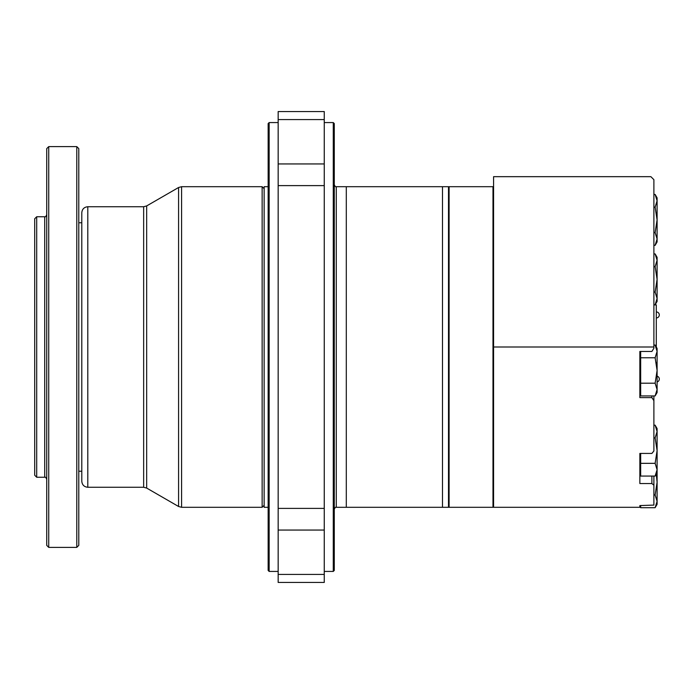 <?xml version="1.0" encoding="UTF-8"?>
<svg xmlns="http://www.w3.org/2000/svg" width="694" height="694" viewBox="0 0 694 694"><rect width="100%" height="100%" fill="white"/><g stroke="black" fill="none" stroke-linecap="round" stroke-linejoin="round"><path stroke-width="1.04" d="M640.666 453.425L640.666 476.067L655.127 476.067L657.097 469.708L655.127 476.067L657.097 472.657L657.097 450.614L655.127 463.34L640.666 463.34M639.859 483.545L639.859 453.425L639.859 483.545L651.883 483.545L653.887 485.21L653.887 476.067M657.097 450.614L655.127 437.888L657.097 450.614L657.097 431.529L655.127 437.888L653.887 437.888M655.127 463.34L657.097 469.708M655.127 425.162L657.097 431.529L657.097 428.571L655.127 425.162L653.887 425.162M640.666 351.459L640.666 395.936L655.127 395.936L657.097 389.577L655.127 395.936L657.097 389.577L657.097 370.492L655.127 383.209L640.666 383.209M655.127 357.766L657.097 370.492L657.097 351.398L655.127 357.766L640.666 357.766M655.127 383.209L657.097 389.577L657.097 392.526L655.127 395.936M655.127 345.039L657.097 351.398L657.097 348.449L655.127 345.039L653.887 345.039M655.127 292.096L657.097 298.463L657.097 257.327L655.127 253.917L657.097 260.285L655.127 266.643L657.097 279.37L655.127 292.096L653.887 292.096M657.097 279.37L655.127 266.643L653.887 266.643M655.127 304.822L657.097 298.463L657.097 301.413L655.127 304.822L657.097 298.463L655.127 304.822L653.887 304.822M655.127 253.917L653.887 253.917M655.127 232.62L657.097 238.988L657.097 197.851L655.127 194.441L657.097 200.809L655.127 207.168L657.097 219.894L655.127 232.62L653.887 232.62M657.097 219.894L655.127 207.168L653.887 207.168M655.127 245.346L657.097 238.988L657.097 241.937L655.127 245.346L657.097 238.988L655.127 245.346L653.887 245.346M657.097 197.851L655.127 194.441L653.887 194.441M656.298 362.554L657.097 370.492M656.298 347.434L657.097 351.398M640.666 505.588L640.666 507.713L655.127 507.713L657.097 501.346L655.127 507.713L657.097 504.304L657.097 482.261L655.127 494.987L653.887 494.987M656.255 474.115L657.097 482.261L657.097 463.167M655.127 494.987L657.097 501.346M653.887 347L493.581 347L493.581 176.675L650.885 176.675L653.887 179.677L653.887 348.232L651.883 351.459L639.859 351.459L639.859 397.619L651.883 397.619L653.887 400.672L653.887 395.936M653.887 400.672L653.887 450.987L651.883 453.425L639.859 453.425M653.887 485.21L653.887 505.085L639.859 505.588L639.859 507.305L493.581 507.305L493.581 347M651.883 483.545L651.883 476.067M651.883 397.619L651.883 395.936M653.887 304.918L656.298 304.918L656.298 347.061M449.096 186.695L449.096 507.305L492.983 507.305L492.983 186.695L449.096 186.695L448.498 187.293M336.278 507.305L336.278 186.695L346.297 186.695L346.297 507.305L448.498 507.305L448.498 186.695L442.486 186.695L442.486 507.305L442.486 186.695L346.297 186.695L346.297 507.305L336.278 507.305C335.783 506.802 335.115 507.47 334.274 509.309M269.151 571.431L268.144 570.433L268.144 123.567L269.151 122.569L269.151 571.431L278.164 571.431M36.704 477.246L36.704 216.754L34.7 218.757L34.7 475.243L36.704 477.246L44.72 477.246C45.205 476.743 45.873 477.411 46.724 479.25M48.727 146.616L46.724 148.62L46.724 545.38L48.727 547.384L76.782 547.384L76.782 146.616L48.727 146.616L48.727 547.384M76.782 146.616L78.786 148.62L78.786 545.38L76.782 547.384M87.8 206.734C84.148 207.09 82.144 209.094 81.788 212.746L81.788 481.254C82.144 484.906 84.148 486.91 87.8 487.266L143.658 487.266L143.658 206.734L87.8 206.734L87.8 487.266M262.141 186.695L262.141 507.305L181.594 507.305L181.594 186.695L262.141 186.695L264.145 188.699M268.144 186.695L264.145 186.695L264.145 507.305L268.144 507.305M324.254 574.432L324.254 111.552L278.164 111.552L278.164 582.448L324.254 582.448L324.254 574.432L278.164 574.432M334.274 123.567L334.274 570.433L333.276 571.431L333.276 122.569L334.274 123.567M36.704 216.754L44.72 216.754L44.72 477.246M143.658 206.734L146.668 205.927L146.668 488.073L143.658 487.266M146.668 205.927L178.584 187.501L178.584 506.499L181.594 507.305M324.254 185.61L278.164 185.61M324.254 163.94L278.164 163.94M324.254 508.39L278.164 508.39M324.254 530.06L278.164 530.06M324.254 119.568L278.164 119.568M640.666 467.045L639.859 467.045M640.666 354.053L639.859 354.053M640.666 386.922L639.859 386.922M656.298 317.947A3.002 3.002 0 0 0 659.3 314.937A3.002 3.002 0 0 0 656.298 311.936A3.002 3.002 0 0 1 659.3 314.937A3.002 3.002 0 0 1 656.298 317.947M657.097 381.96A3.002 3.002 0 0 0 657.097 376.165A3.002 3.002 0 0 1 657.097 381.96M448.498 506.707L449.096 507.305M493.581 187.293L492.983 186.695M493.581 506.707L492.983 507.305M269.151 122.569L278.164 122.569M44.72 216.754C45.205 217.257 45.873 216.589 46.724 214.75M78.786 471.235L81.788 471.235M78.786 222.765L81.788 222.765M146.668 488.073L178.584 506.499M178.584 187.501L181.594 186.695M264.145 505.301L262.141 507.305M336.278 186.695C335.783 187.198 335.115 186.53 334.274 184.691M324.254 571.431L333.276 571.431M324.254 122.569L333.276 122.569"/></g></svg>
